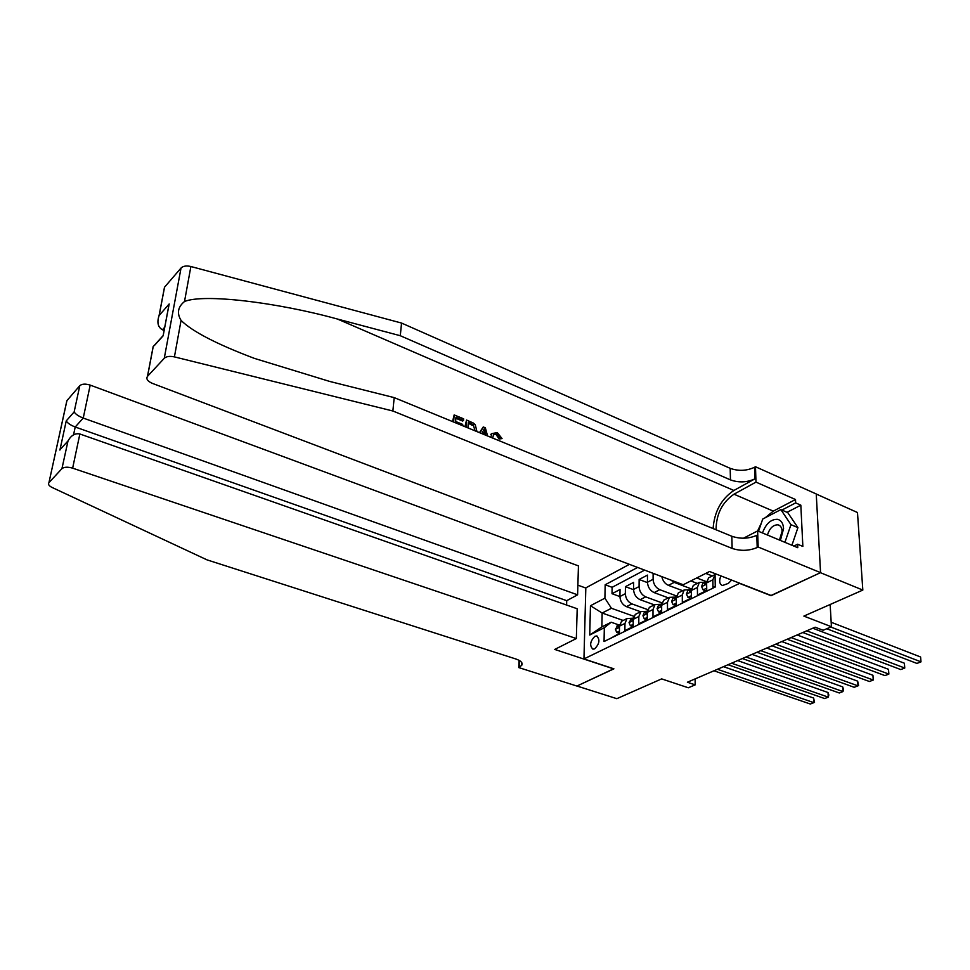 <?xml version="1.0" encoding="UTF-8"?>
<svg xmlns="http://www.w3.org/2000/svg" width="970" height="970" viewBox="0 0 970 970"><rect width="100%" height="100%" fill="white"/><g stroke="black" fill="none" stroke-linecap="round" stroke-linejoin="round"><path stroke-width="1.45" d="M594.634 648.869C599.533 643.837 600.212 639.533 596.659 635.98L594.913 636.296C590.027 641.34 589.372 645.632 592.925 649.172L594.634 648.869M629.409 564.346L585.819 587.868L583.952 658.933L739.758 583.261M816.255 494.045L857.48 512.524L862.827 590.075L803.875 616.096L831.435 626.741L830.15 604.504M583.952 658.933L613.913 668.827L576.98 686.02L616.823 698.679L661.649 678.891L688.324 687.779L695.175 684.856L695.114 678.915M771.053 595.471L820.462 572.688L862.827 590.075M611.245 637.993L619.393 633.337L619.49 626.135L624.959 623.431L627.02 618.533L632.622 618.242M624.959 623.431L624.874 630.645L633.18 626.571L633.252 619.309L638.83 616.544L640.879 611.609L646.493 611.342M638.83 616.544L638.781 623.831L647.257 619.66L647.305 612.337L653.004 609.512L655.029 604.553L660.655 604.298M653.004 609.512L652.98 616.859L661.649 612.603L661.649 605.219L667.481 602.321L669.482 597.338L675.12 597.108M667.481 602.321L667.493 609.73L676.357 605.389L676.32 597.944L682.274 594.986L684.25 589.954L689.9 589.748M682.274 594.986L682.322 602.455L691.38 598.017L691.307 590.5L697.394 587.48L699.346 582.424L705.008 582.242M697.394 587.48L697.478 595.01L706.742 590.475L706.621 582.897L708.573 577.817L710.185 577.017M668.391 597.884L654.12 592.585C650.058 590.597 647.839 587.153 647.451 582.242L647.487 575.101L639.133 579.49L647.463 582.606M654.35 604.88L640.139 599.69C636.102 597.738 633.907 594.331 633.543 589.457L633.616 582.376L625.432 586.668L633.543 589.663M831.435 626.741L823.166 630.27L815.139 627.202L687.378 682.237L695.175 684.856M720.892 575.901C718.903 580.909 719.413 584.11 722.456 585.516L728.337 583.394L731.635 580.096M619.49 626.135L621.564 621.261L623.177 620.448L602.152 613.028L601.861 626.911L611.185 622.231L604.322 627.711L604.055 641.522L715.278 586.995L715.023 573.609M604.322 627.711L589.736 635.023L590.451 605.741L604.904 598.175L605.171 584.764L637.593 567.45M647.766 609.633L631.894 603.886C627.869 601.946 625.686 598.563 625.335 593.713L625.432 586.668M640.612 611.743L626.462 606.65L631.894 603.886M661.976 602.855L645.693 596.865C641.655 594.901 639.448 591.482 639.072 586.583L639.133 579.49M676.526 595.956L659.794 589.699C655.72 587.711 653.489 584.243 653.101 579.308L653.113 573.343M691.428 588.923L674.186 582.388L670.828 580.06M682.71 590.73L668.391 585.334L674.186 582.388M706.208 581.576L696.751 577.938M697.357 583.419L690.822 580.921M712.307 575.95L705.748 573.403M644.626 570.117L612.118 587.311L612.009 593.701L619.927 596.574C620.266 601.351 622.437 604.734 626.462 606.65M625.335 593.713L619.927 596.526L620.024 589.493L612.009 593.701M715.266 586.292L712.986 587.408L712.853 579.805L715.048 574.519M611.185 622.231L619.042 624.995M771.053 595.689L739.758 583.479M633.871 616.289L611.427 608.275L602.152 613.028L590.451 605.741M694.884 584.655L693.271 585.456L691.307 590.5M679.921 592.124L678.309 592.925L676.32 597.944M661.819 576.641C662.789 580.872 664.971 583.77 668.391 585.334M665.274 599.436L663.662 600.236L661.649 605.219M650.943 606.589L649.33 607.39L647.305 612.337M636.914 613.586L635.302 614.398L633.252 619.309M612.118 587.311L605.171 584.764M604.904 598.175L611.427 608.275M589.736 635.023L601.861 626.911M830.781 627.02L921.003 661.855L916.917 663.419L826.743 628.742M831.181 622.255L920.591 656.993L921.003 661.855L920.591 656.993M780.377 540.448L783.566 528.698C783.263 523.4 781.238 520.272 777.516 519.326C770.932 519.144 765.924 523.691 762.481 532.954M779.456 540.06L782.111 531.269C781.917 527.68 780.559 525.546 778.061 524.855L777.976 524.831C773.151 524.782 769.634 528.177 767.44 535.028M758.528 531.305L762.723 519.047L780.838 509.614L787.737 512.596L797.922 527.631L791.908 545.261M780.838 509.614L790.962 524.661L784.924 542.339M797.922 527.631L790.962 524.661M455.876 418.276L462.641 421.065L463.527 420.41L455.948 417.282L455.633 421.489L462.702 424.399L462.605 425.709M453.62 422.023L454.166 414.917L452.553 421.586M466.036 427.127L466.546 420.034L464.957 426.679M500.205 438.222L497.101 434.099L496.228 434.718L499.077 439.022L502.06 438.573L500.205 438.222L499.077 439.022M163.942 290.042L164.548 287.181L181.038 268.023C183.148 265.998 186.422 265.501 190.884 266.52L401.544 323.058L400.295 335.717L730.471 479.895C738.813 482.854 746.961 482.502 754.927 478.853L733.89 490.468C721.292 498.919 714.369 511.626 713.095 528.577M400.295 335.717L337.475 319.045C276.899 302.313 203.724 293.498 184.506 301.512C177.85 306.944 176.698 313.249 181.063 320.403C192.193 331.449 216.637 344.12 254.407 358.391L329.8 381.465L394.196 397.615L731.841 536.264C740.352 539.114 748.67 538.799 756.794 535.343L757.206 547.504L758.164 547.019L820.559 572.639L771.308 595.568L709.579 571.488L683.207 584.752L152.338 383.356C147.561 381.246 145.936 378.93 147.464 376.396L164.269 358.282L181.038 268.023M480.065 432.887L483.254 426.945L479.471 432.632M401.544 323.058L730.18 468.328C738.497 471.311 746.621 470.947 754.539 467.261L755.472 466.74L816.243 493.96L820.559 572.639M394.196 397.615L392.874 411.001L732.132 548.414C740.68 551.215 749.034 550.924 757.206 547.504M181.063 320.403L174.418 356.887L392.874 411.001M765.197 517.762L773.296 511.129L795.497 499.526L795.655 502.896L781.893 510.062M793.86 546.074L797.607 544.231L802.857 546.437L800.832 505.176L795.655 502.896M797.607 544.231L797.776 547.711L757.631 530.929L758.164 547.019M755.472 466.74L755.994 482.114L733.987 494.203C722.141 502.399 716.175 514.258 716.078 529.79M795.497 499.526L755.994 482.114M164.136 330.455L162.439 329.776C157.916 327.181 156.788 322.452 159.08 315.577L169.18 303.962L167.798 310.97M743.469 538.217L757.631 530.929L761.341 523.085M174.418 356.887C169.786 355.905 166.404 356.378 164.269 358.282M800.832 505.176L787.058 512.305M169.18 303.962L163.384 334.48M163.202 335.753L154.424 345.478M497.101 434.099L493.524 434.778L492.687 438.064M490.844 437.3L491.838 433.614L497.283 432.571L502.06 438.573M483.254 426.945L485.339 427.806L487.595 435.979M485.8 435.239L484.188 428.946L481.872 433.626M484.988 432.038L483.86 432.85L484.224 434.596M466.546 420.034L473.433 423.09L475.3 424.86L476.961 431.614M475.094 430.838L473.19 424.69L468.316 422.387L467.928 427.903M473.19 424.69L472.269 425.369L470.135 424.157L471.02 423.502M468.243 423.381L470.135 424.157M454.166 414.917L463.636 418.834L463.527 420.41M566.589 605.037L566.722 600.672L577.599 594.828L578.447 565.898L90.198 385.114L83.238 418.07L75.211 427.006L73.55 434.803M577.599 594.828L83.238 418.07C78.546 416.203 75.514 414.154 74.144 411.935L79.795 385.684L66.918 400.658L48.936 482.684C47.882 484.26 48.936 485.849 52.101 487.461L206.962 559.848L515.955 659.018C521.035 660.812 522.963 662.91 521.727 665.323L518.72 667.566L576.92 686.057L613.719 668.766M613.719 668.924L554.731 649.427L576.338 638.551L72.641 468.158C67.742 466.752 64.178 466.909 61.934 468.655L48.985 482.623M518.72 667.566L519.059 660.315M585.819 588.038L577.89 585.165M576.338 638.551L577.198 608.76L79.867 433.99L72.641 468.158M66.481 402.477L66.918 400.658M79.795 385.684C82.001 383.829 85.469 383.635 90.198 385.114M566.722 600.672L75.211 427.006C70.567 425.175 67.573 423.138 66.239 420.919L74.144 411.935M61.934 468.655L68.021 440.889C71.222 435.287 75.175 432.984 79.867 433.99M67.827 441.314L65.875 443.46M706.706 588.172L703.153 589.918L701.565 586.559L702.862 583.309L703.917 582.776M703.153 589.918L705.384 590.766L706.73 590.099M806.761 630.815L904.768 668.039L900.766 669.567L802.808 632.513M706.73 581.357L704.669 583.649L704.996 584.425L706.633 582.376M812.799 628.221L904.379 663.213L904.768 668.039L904.379 663.213M691.355 595.725L687.96 597.399L686.42 594.064L687.742 590.827L688.797 590.306M687.96 597.399L690.179 598.235L691.38 597.641M791.096 637.569L888.86 674.101L884.931 675.593L787.228 639.23M691.416 588.948L689.464 591.203L689.779 591.979L691.307 590.209M797.146 634.962L888.496 669.312L888.86 674.101L888.496 669.312M676.345 603.122L673.095 604.722L671.64 601.485L672.938 598.187L673.992 597.665M673.095 604.722L676.345 605.025M775.745 644.177L873.267 680.043L869.411 681.498L771.962 645.802M676.442 596.38L674.599 598.575L674.902 599.351L676.32 597.872M781.808 641.558L872.927 675.29L873.267 680.043L872.927 675.29M661.649 610.36L658.545 611.888L657.114 608.578L658.448 605.389L659.515 604.868M658.545 611.888L661.649 612.24M760.722 650.64L857.977 685.863L854.194 687.293L757.024 652.24M661.782 603.667L660.049 605.801L660.352 606.577L661.649 605.304M766.797 648.033L857.662 681.146L857.977 685.863L858.583 685.535L857.662 681.146M647.269 617.441L644.298 618.896L642.952 615.695L644.274 612.446L645.341 611.912M644.298 618.896L647.269 619.309M746.015 656.981L842.978 691.561L839.28 692.98L742.377 658.545M647.439 610.797L645.814 612.87L646.093 613.646L647.293 612.555M752.077 654.374L842.7 686.893L842.978 691.561L843.5 689.367L842.7 686.893M633.204 624.365L630.367 625.759L629.033 622.497L631.458 618.824M630.367 625.759L633.18 626.22M731.586 663.201L828.271 697.163L824.645 698.545L728.034 664.729M633.398 617.781L631.87 619.794L632.149 620.558L633.252 619.636M737.661 660.582L828.016 692.519L828.271 697.163L828.829 694.981L828.016 692.519M619.418 631.155L616.714 632.488L615.429 629.239L617.866 625.577M616.714 632.488L619.393 632.986M717.461 669.288L813.854 702.656L810.289 704.014L713.968 670.791M619.648 624.631L618.217 626.571L618.484 627.335L619.49 626.559M723.535 666.669L813.624 698.048L813.854 702.656L814.533 702.316L813.624 698.048M640.139 599.69L645.693 596.865M654.12 592.585L659.794 589.699M633.543 589.457L639.072 586.583M647.451 582.242L653.101 579.308M706.621 582.897L712.853 579.805M337.475 319.045L733.89 490.468M731.841 536.264L732.132 548.414M730.471 479.895L730.18 468.328M164.548 287.181L159.189 315.323M153.163 346.872L147.549 376.311M190.884 266.52L184.506 301.512M754.927 478.853L754.539 467.261M773.296 511.129L733.987 494.203M164.754 327.193L162.439 329.776M59.91 450.068L66.239 420.919M519.702 660.691L519.386 667.227M701.601 586.644L706.645 584.146M705.772 584.086L704.669 583.649M686.457 594.149L691.319 591.736M690.567 591.615L689.464 591.203M671.64 601.485L676.32 599.169M675.678 598.975L674.599 598.575M657.151 608.663L661.649 606.432M661.116 606.189L660.049 605.801M642.952 615.695L647.293 613.549M646.857 613.246L645.814 612.87M629.069 622.57L633.24 620.509M632.901 620.157L631.87 619.794M615.453 629.312L619.478 627.323M619.236 626.923L618.217 626.571M597.29 636.199L596.659 635.98M708.573 577.817L714.781 574.713M693.271 585.456L699.346 582.424M678.309 592.925L684.25 589.954M663.662 600.236L669.482 597.338M649.33 607.39L655.029 604.553M635.302 614.398L640.879 611.609M621.564 621.261L627.02 618.533M782.111 531.269L783.566 528.698M779.528 525.473L778.061 524.855M164.476 287.278L159.08 315.577M163.154 335.681L169.059 304.228M153.078 346.726L163.118 335.62M153.114 346.787L147.464 376.396M490.784 434.354L491.838 433.614M521.848 662.813L521.727 665.323M48.936 482.684L66.857 400.719M60.091 449.656L68.021 440.889M705.772 581.854L702.862 583.309M690.579 589.408L687.742 590.827M675.726 596.805L672.938 598.187M661.176 604.031L658.448 605.389M646.941 611.112L644.274 612.446M633.01 618.048L630.391 619.345M619.357 624.826L616.799 626.111"/></g></svg>
